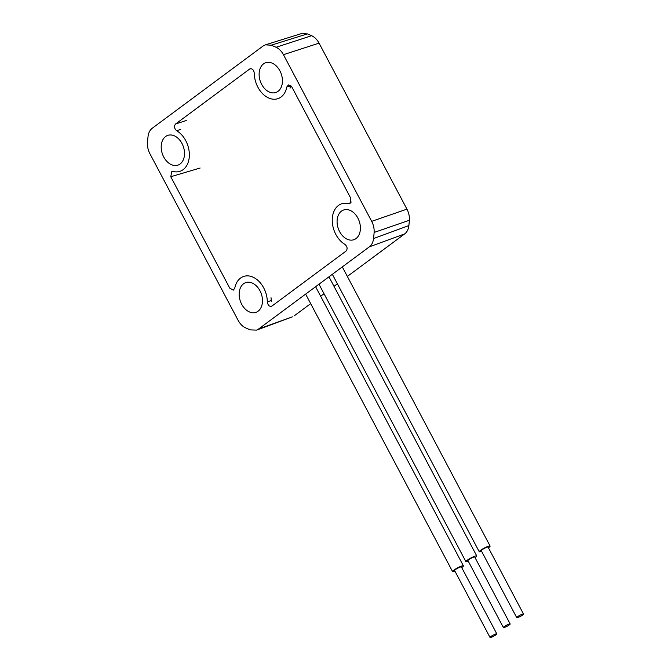 <?xml version="1.0" encoding="UTF-8"?>
<svg xmlns="http://www.w3.org/2000/svg" width="671" height="671" viewBox="0 0 671 671"><rect width="100%" height="100%" fill="white"/><g stroke="black" fill="none" stroke-linecap="round" stroke-linejoin="round"><path stroke-width="1.01" d="M200.126 168.027L170.761 176.725L229.776 288.178L233.332 290.115L234.766 288.144A22.235 15.693 71.1 0 1 240.545 278.079A22.235 15.693 71.1 0 1 243.372 276.544A22.235 15.693 71.1 0 1 267.318 301.95L271.285 300.474M290.778 85.821L286.836 86.953A22.235 15.693 71.1 0 1 281.057 97.018A22.235 15.693 71.1 0 1 277.71 98.729A22.235 15.693 71.1 0 1 254.284 73.147C253.646 69.591 252.103 68.224 249.662 69.029L250.266 68.727M243.556 283.766A15.718 11.097 -108.9 0 0 240.948 302.696A15.718 11.097 -108.9 0 0 255.903 312.367A15.718 11.097 -108.9 0 0 258.083 311.21A15.718 11.097 -108.9 0 0 260.692 292.279A15.718 11.097 -108.9 0 0 245.737 282.617A15.718 11.097 -108.9 0 0 243.556 283.766M165.594 136.523A15.718 11.097 -108.9 0 0 162.986 155.454A15.718 11.097 -108.9 0 0 177.941 165.116A15.718 11.097 -108.9 0 0 180.122 163.967A15.718 11.097 -108.9 0 0 182.73 145.037A15.718 11.097 -108.9 0 0 167.775 135.374A15.718 11.097 -108.9 0 0 165.594 136.523M341.48 211.13A15.718 11.097 -108.9 0 0 338.872 230.061A15.718 11.097 -108.9 0 0 353.827 239.723A15.718 11.097 -108.9 0 0 356.007 238.574A15.718 11.097 -108.9 0 0 358.616 219.643A15.718 11.097 -108.9 0 0 343.661 209.981A15.718 11.097 -108.9 0 0 341.48 211.13M263.51 63.888A15.718 11.097 -108.9 0 0 260.91 82.818A15.718 11.097 -108.9 0 0 275.856 92.481A15.718 11.097 -108.9 0 0 278.046 91.323A15.718 11.097 -108.9 0 0 280.654 72.393A15.718 11.097 -108.9 0 0 265.699 62.73A15.718 11.097 -108.9 0 0 263.51 63.888M149.918 153.743L238.155 320.402C240.067 323.934 242.525 326.408 245.527 327.825A153.34 108.232 -108.9 0 0 250.417 329.897L256.599 330.107L258.545 329.05L369.369 246.836C371.709 245.041 373.11 242.281 373.562 238.549A153.34 108.232 -108.9 0 0 374.116 232.443C374.351 228.643 373.546 224.953 371.684 221.346L283.447 54.695C281.535 51.164 279.077 48.689 276.075 47.272A153.34 108.232 -108.9 0 0 271.185 45.2L265.38 44.856L263.057 46.047L152.225 128.262C149.885 130.057 148.492 132.816 148.039 136.54A153.34 108.232 -108.9 0 0 147.486 142.655C147.243 146.446 148.056 150.145 149.918 153.743M265.38 44.856L301.564 33.55L307.402 33.902L271.185 45.2M258.545 329.05L292.363 316.838L256.599 330.107M294.301 315.781L310.681 303.627M320.646 296.238L324.034 293.722M333.999 286.332L337.387 283.816M347.352 276.427L404.697 233.894L369.369 246.836M373.562 238.549L408.882 225.565C408.446 229.297 407.054 232.074 404.697 233.894M408.882 225.565A152.401 107.578 -108.9 0 0 409.369 220.264L374.116 232.443M371.684 221.346L406.936 209.134C408.798 212.724 409.612 216.439 409.369 220.264M406.936 209.134L319.052 43.137L283.447 54.695M276.075 47.272L311.646 35.697C314.649 37.098 317.115 39.581 319.052 43.137M311.646 35.697A152.401 107.578 -108.9 0 0 307.402 33.902M286.836 86.953L288.463 84.907L291.826 86.92L350.841 198.373L349.935 203.623L348.635 203.674L350.933 202.776M250.937 68.652L249.662 69.029L175.542 124.018L186.261 120.503M180.709 129.377L176.658 130.728C174.234 128.505 173.864 126.274 175.542 124.018M176.658 130.728A22.235 15.693 71.1 0 1 189.272 152.703A22.235 15.693 71.1 0 1 179.786 171.365A22.235 15.693 71.1 0 1 172.967 171.424L171.826 171.424L170.761 176.725M267.318 301.95C267.955 305.498 269.49 306.873 271.931 306.06L271.461 306.32M271.931 306.06L346.051 251.08C347.737 248.824 347.36 246.593 344.936 244.37A22.235 15.693 71.1 0 1 332.355 222.772A22.235 15.693 71.1 0 1 341.296 203.9A22.235 15.693 71.1 0 1 348.635 203.674M481.652 551.369A6.131 0.956 -27.9 0 1 479.27 551.788A6.131 0.956 -27.9 0 1 480.579 550.321A6.131 0.956 -27.9 0 1 486.374 547.024A6.131 0.956 -27.9 0 1 490.107 546.043A6.131 0.956 -27.9 0 1 488.798 547.511A6.131 0.956 -27.9 0 1 488.429 547.779M522.701 614.971A3.833 0.596 -27.9 0 1 519.069 617.026A3.833 0.596 -27.9 0 1 516.737 617.639A3.833 0.596 -27.9 0 1 517.559 616.724A3.833 0.596 -27.9 0 1 521.182 614.661A3.833 0.596 -27.9 0 1 523.514 614.049A3.833 0.596 -27.9 0 1 522.701 614.971M516.737 617.639L481.3 550.706A3.833 0.596 -27.9 0 1 482.122 549.792A3.833 0.596 -27.9 0 1 485.745 547.737A3.833 0.596 -27.9 0 1 488.077 547.125L523.514 614.049M468.299 561.275A6.131 0.956 -27.9 0 1 465.917 561.694A6.131 0.956 -27.9 0 1 467.226 560.226A6.131 0.956 -27.9 0 1 473.021 556.93A6.131 0.956 -27.9 0 1 476.754 555.949A6.131 0.956 -27.9 0 1 475.445 557.416A6.131 0.956 -27.9 0 1 475.076 557.685M509.339 624.877A3.833 0.596 -27.9 0 1 505.716 626.932A3.833 0.596 -27.9 0 1 503.384 627.544A3.833 0.596 -27.9 0 1 504.206 626.63A3.833 0.596 -27.9 0 1 507.83 624.567A3.833 0.596 -27.9 0 1 510.161 623.955A3.833 0.596 -27.9 0 1 509.339 624.877M503.384 627.544L467.947 560.612A3.833 0.596 -27.9 0 1 468.769 559.698A3.833 0.596 -27.9 0 1 472.392 557.643A3.833 0.596 -27.9 0 1 474.724 557.031L510.161 623.955M454.946 571.18A6.131 0.956 -27.9 0 1 452.564 571.6A6.131 0.956 -27.9 0 1 458.05 567.616A6.131 0.956 -27.9 0 1 463.401 565.854A6.131 0.956 -27.9 0 1 461.723 567.591M493.462 634.959A3.833 0.596 -27.9 0 1 496.808 633.86A3.833 0.596 -27.9 0 1 493.378 636.351A3.833 0.596 -27.9 0 1 490.031 637.45A3.833 0.596 -27.9 0 1 493.462 634.959M490.031 637.45L454.594 570.518A3.833 0.596 -27.9 0 1 458.025 568.035A3.833 0.596 -27.9 0 1 461.371 566.936L496.808 633.86M271 297.698A22.562 15.928 71.1 0 1 271.319 301.615M350.237 201.946A22.562 15.928 71.1 0 1 351.285 202.021M290.828 85.62A22.562 15.928 71.1 0 1 290.023 88.211M332.346 274.296L479.27 551.788M342.311 266.907L490.107 546.043M318.993 284.202L465.917 561.694M328.958 276.813L476.754 555.949M315.605 286.718L463.401 565.854M305.64 294.108L452.564 571.6"/></g></svg>
